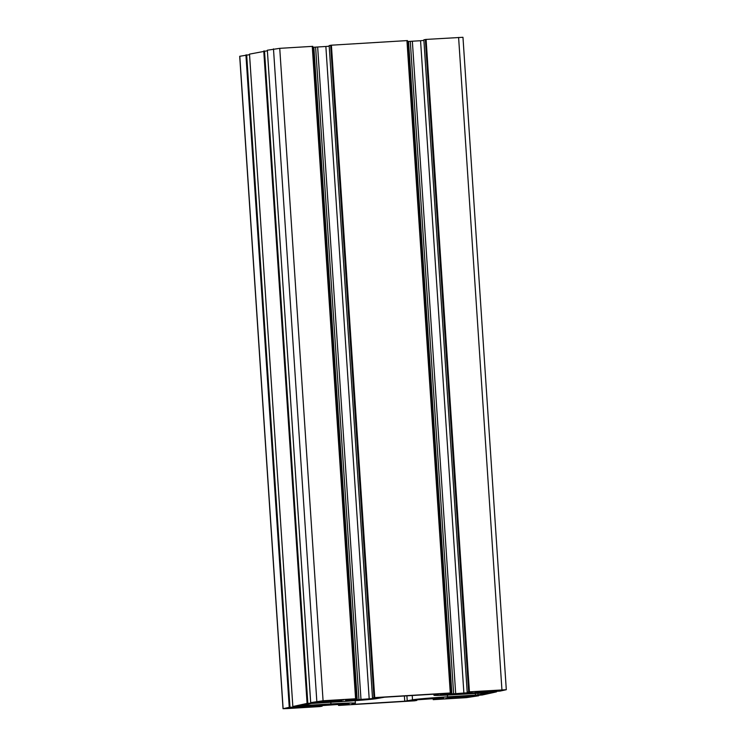 <?xml version="1.0" encoding="UTF-8"?>
<svg xmlns="http://www.w3.org/2000/svg" width="746" height="746" viewBox="0 0 746 746"><rect width="100%" height="100%" fill="white"/><g stroke="black" fill="none" stroke-linecap="round" stroke-linejoin="round"><path stroke-width="1.12" d="M318.906 701.501L343.747 699.916L318.906 701.501M475.258 691.971L500.1 690.386L475.258 691.971M445.8 698.415L470.642 696.829L445.8 698.415M289.457 707.945L314.29 706.359L289.457 707.945M376.814 698.564L384.591 697.193L438.042 693.929L439.748 693.892L434.48 695.048A30.045 0.858 176.2 0 0 433.958 695.244A30.045 0.858 176.2 0 0 458.389 694.461L488.08 692.717L478.018 694.918L447.525 696.839A30.045 0.858 176.2 0 0 412.51 699.851L404.742 701.221L351.291 704.476L354.854 703.366A30.045 0.858 176.2 0 0 355.376 703.17A30.045 0.858 176.2 0 0 330.944 703.944L301.216 705.707L311.315 703.487L341.808 701.566A30.045 0.858 176.2 0 0 376.814 698.564M346.424 703.739L327.727 704.895L333.882 704.047L346.424 703.739M425.229 698.75L443.767 697.417L425.229 698.75M364.104 699.664L345.566 700.998L364.095 699.571M442.91 694.675L461.606 693.519L455.452 694.367L442.91 694.675M303.846 705.725L325.153 704.55L321.349 705.38L289.252 707.329L283.032 708.7L287.397 708.56L319.903 706.583L322.141 706.192L317.059 706.453L320.444 705.716L335.7 704.634L349.063 703.972L339.057 705.408L414.599 700.811L416.837 700.419L411.755 700.68L415.14 699.944L430.395 698.862L443.758 698.2L433.24 699.655L466.259 697.659L478.652 695.776L447.441 697.398L482.242 694.992L496.491 691.868L465.28 693.491L500.081 691.085L506.301 689.714L469.43 691.831L467.192 692.223L472.274 691.952L468.889 692.698L453.633 693.78L440.271 694.442L450.276 692.997L374.734 697.603L372.496 697.995L377.579 697.724L374.194 698.47L358.938 699.552L345.575 700.214L356.103 698.75L323.074 700.755L310.681 702.639L341.892 701.016L307.091 703.422L292.842 706.537L303.846 705.725M249.509 54.132L292.842 706.537L249.509 54.132L267.385 50.765M334.124 701.063L334.18 701.911M339.141 700.755L339.188 701.482M310.7 702.629L267.348 50.224L279.741 48.341L312.77 46.345L356.094 698.75M348.951 699.478L348.988 700.13M358.938 699.552L315.605 47.138L312.835 47.278M313.861 47.222L357.194 699.627M315.605 47.138L317.656 46.989L360.989 699.403M317.656 46.989L325.862 46.485L369.195 698.899M325.862 46.485L329.21 46.196M374.156 697.92L374.194 698.47M372.515 697.986L329.163 45.581L331.401 45.189L407.465 40.573L450.789 692.978M443.646 693.705L443.683 694.358M453.633 693.78L410.3 41.366L407.53 41.506M408.556 41.45L451.889 693.855M410.3 41.366L412.351 41.217L455.685 693.631M412.351 41.217L420.558 40.713L463.891 693.127M420.558 40.713L423.896 40.424M468.852 692.148L468.889 692.698M467.21 692.213L423.859 39.808L426.097 39.417L462.968 37.3L506.301 689.714M467.555 693.118L467.602 693.78M449.717 697.025L449.754 697.678M283.032 708.7L239.699 56.286L249.546 54.672M316.285 704.97L316.341 705.809M321.302 704.662L321.349 705.38M434.414 694.153L434.48 695.048M477.906 693.276L478.018 694.918M475.398 693.426L475.51 695.132M447.404 695.067L447.525 696.839M412.221 695.505L412.51 699.851M406.896 695.832L407.241 701.007M404.397 695.981L404.742 701.221M330.832 702.238L330.944 703.944M343.785 703.506L343.813 703.991M342.871 703.553L342.908 704.047M333.546 704.056L333.574 704.55M332.781 704.121L332.819 704.597M438.489 697.734L438.517 698.219M437.585 697.78L437.613 698.265M351.375 700.158L351.413 700.643M350.62 700.214L350.648 700.69M456.328 693.827L456.356 694.312M455.414 693.883L455.452 694.367M446.089 694.386L446.117 694.871M445.325 694.442L445.362 694.918M263.758 51.008L307.091 703.422M264.504 50.942L307.837 703.357M315.586 702.35L315.623 702.881M316.444 702.303L316.481 702.853L316.463 702.294M273.484 48.882L316.817 701.287M279.741 48.341L323.074 700.755M312.248 46.364L355.581 698.769M330.646 45.254L373.979 697.669M331.401 45.189L374.734 697.603M406.943 40.592L450.276 692.997M425.341 39.482L468.675 691.896M426.097 39.417L469.43 691.831M458.603 37.44L501.937 689.854M485.432 691.84L485.487 692.689M486.178 691.794L486.233 692.624M486.877 691.747L486.924 692.475M488.136 691.673L488.182 692.363M495.931 691.356L495.969 691.887M496.491 691.868L496.454 691.328L496.472 691.868M467.593 695.748L467.649 696.596M468.339 695.701L468.395 696.531M469.038 695.654L469.085 696.372M470.297 695.58L470.344 696.27M478.093 695.263L478.13 695.794M478.606 695.235L478.634 695.776L478.615 695.235M433.174 698.722L433.24 699.655L433.165 698.722M434.657 698.629L434.704 699.328M435.906 698.554L435.953 699.226M439.59 698.331L439.636 699.002M440.345 698.284L440.382 698.937M415.923 699.879L415.96 700.447M416.772 699.804L416.818 700.41L416.79 699.804M338.479 704.485L338.544 705.427L338.47 704.494M339.962 704.401L340.008 705.101M341.211 704.327L341.258 704.998M344.894 704.103L344.941 704.774M345.65 704.056L345.696 704.709M321.228 705.651L321.265 706.21M322.085 705.576L322.123 706.182L322.104 705.576M239.792 56.258L283.126 708.663M245.919 54.915L289.252 707.329M246.665 54.85L289.998 707.264M297.747 706.257L297.785 706.788M298.605 706.201L298.642 706.751M433.892 694.19L433.958 695.244M355.208 700.662L355.376 703.17M267.348 50.224L310.681 702.639M312.77 46.345L356.103 698.75M329.163 45.581L372.496 697.995M407.465 40.573L450.798 692.978M423.859 39.808L467.192 692.223M298.624 706.201L298.661 706.76"/></g></svg>

